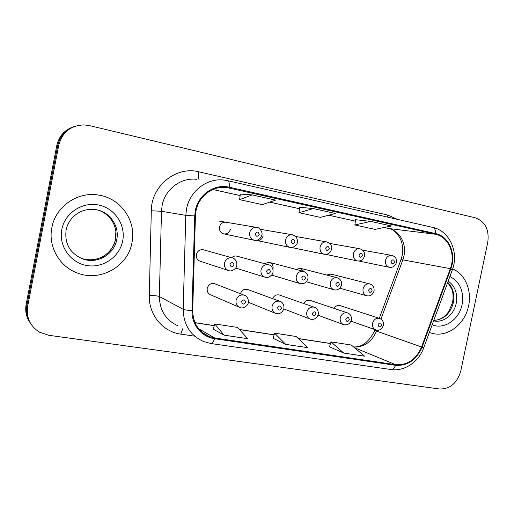 <?xml version="1.0" encoding="UTF-8"?>
<svg xmlns="http://www.w3.org/2000/svg" width="514" height="514" viewBox="0 0 514 514"><rect width="100%" height="100%" fill="white"/><g stroke="black" fill="none" stroke-linecap="round" stroke-linejoin="round"><path stroke-width="0.77" d="M215.289 283.966L214.499 283.657C210.856 283.047 208.433 284.615 207.238 288.354C206.846 291.554 208.054 293.738 210.868 294.907L239.01 307.102M203.795 249.875L203.416 249.772C199.85 249.322 197.504 250.903 196.393 254.514C196.014 257.925 197.357 260.193 200.421 261.318L228.171 270.39M256.171 240.353L256.653 240.475C259.936 240.79 262.089 239.241 263.104 235.849M226.031 222.247C222.684 221.977 220.506 223.551 219.491 226.963C219.118 230.555 220.557 232.861 223.796 233.889C227.194 234.217 229.411 232.649 230.445 229.193M248.031 289.633L247.395 289.401C244.028 288.829 241.715 290.275 240.449 293.745M279.751 295.139L279.231 294.959C276.249 294.419 274.071 295.653 272.696 298.673M310.482 300.484L310.051 300.343C307.378 299.835 305.329 300.908 303.909 303.575M340.268 305.669L339.902 305.554C337.48 305.078 335.558 306.029 334.132 308.413M237.134 256.223L236.832 256.139C234.885 255.741 233.163 256.268 231.66 257.72M273.018 268.886C273.403 265.526 272.118 263.329 269.156 262.301L264.408 263.631M303.947 271.501L300.439 268.269L296.058 269.4M330.9 274.084L326.666 275.029M51.869 227.638C47.898 246.591 59.579 266.805 77.556 273.075C100.493 282.135 128.005 266.278 131.976 242.659C136.615 221.515 121.259 198.648 99.228 195.185C78.269 190.996 55.551 206.236 51.869 227.638C47.898 246.591 59.579 266.805 77.556 273.075C100.493 282.135 128.005 266.278 131.976 242.659C136.615 221.515 121.259 198.648 99.228 195.185C78.269 190.996 55.551 206.236 51.869 227.638M429.363 332.417L431.747 333.22C447.174 337.916 465.099 324.302 468.601 305.785C472.019 290.423 465.093 274.046 452.673 268.886C465.093 274.046 472.019 290.423 468.601 305.785C465.099 324.302 447.174 337.916 431.747 333.22L429.363 332.417M196.014 210.824C198.661 196.162 212.963 185.438 226.687 187.501L435.512 234.243C448.542 236.781 455.957 254.359 450.335 268.636L421.557 346.989C416.109 359.485 407.486 365.383 395.684 364.683L214.704 337.987L209.378 336.599C198.532 331.813 192.968 323.107 192.699 310.475L195.436 215.944L196.014 210.824M195.32 210.682L194.729 215.931L191.998 310.488C191.388 324.495 201.591 337.023 214.563 338.694L395.555 365.325C407.647 366.039 416.481 359.986 422.065 347.181L450.836 268.854C456.593 254.224 448.998 236.209 435.641 233.6L229.212 187.205C214.544 183.517 198.166 194.677 195.32 210.682M74.138 126.56C64.815 129.592 59.033 135.908 56.791 145.513L26.137 304.404L26.889 305.406C25.687 312.249 27.049 318.474 30.975 324.083C27.049 318.474 25.687 312.249 26.889 305.406L57.78 145.308L26.889 305.406L27.647 306.421C26.098 317.652 30.114 326.262 39.687 332.256L48.804 335.295L439.406 388.976C450.071 389.169 457.184 383.206 460.743 371.095L487.767 242.274C489.386 229.662 485.197 221.502 475.193 217.788L89.481 125.609L83.853 124.889C70.598 125.551 62.239 132.291 58.782 145.102L27.647 306.421M75.25 126.213C65.863 129.265 60.042 135.632 57.78 145.308C60.042 135.632 65.863 129.265 75.25 126.213M355.521 219.696L370.767 221.386L354.898 224.959L355.521 219.696M252.22 194.902L239.595 199.638L262.294 204.623L275.6 200.126L252.22 194.902L240.359 194.086M313.347 208.555L298.987 212.68L320.344 217.371L335.295 213.464L313.347 208.555L299.675 207.283M354.898 224.959L375.034 229.385L391.411 225.999L370.767 221.386M213.323 329.191L224.091 335.154L247.677 338.681L237.609 327.444L214.723 323.91L213.31 329.23M329.513 346.828L343.744 353.054L364.593 356.176L351.28 345.016L330.977 341.874L329.5 346.866M285.778 344.38L307.931 347.695L296.128 336.49L274.598 333.162L273.146 338.308L285.778 344.38L274.598 333.162M298.987 212.68L299.681 207.264M239.595 199.638L240.366 194.067M224.091 335.154L214.723 323.91M343.744 353.054L330.977 341.874M26.137 304.404C24.948 311.188 26.304 317.369 30.197 322.94M450.335 268.636L402.847 259.872L403.978 255.94C406.728 243.732 399.635 230.683 388.822 228.531L384.164 227.496M380.964 319.059L402.847 259.872C401.241 259.583 400.573 259.647 400.843 260.071L379.306 318.301M229.071 187.925L220.358 187.469M194.697 336.175L180.787 334.132C162.867 331.838 148.552 314.697 149.291 295.524L151.309 210.753C151.232 185.83 176.212 165.836 198.867 171.83L387.742 215.083L387.472 217.088M387.742 215.083L397.463 219.362M214.563 338.694C213.471 341.964 212.282 343.577 210.984 343.532L203.544 341.508C190.315 335.52 183.53 324.784 183.183 309.299L185.798 215.366L186.518 209.005C189.769 190.97 207.27 177.748 224.149 180.086L227.773 180.697C229.038 181.185 229.514 183.357 229.212 187.205M196.566 179.341C181.044 177.221 165.052 189.197 162.122 205.536L161.486 211.299L159.359 296.52C159.713 310.584 165.977 320.389 178.146 325.927M194.729 215.931L185.798 215.366L161.486 211.299L151.309 210.753M395.555 365.325C394.315 368.262 392.767 369.662 390.916 369.521C404.454 371.686 418.756 361.92 423.697 347.843L423.69 347.869M422.065 347.181L423.697 347.843L452.256 270.068M149.291 295.524C154.245 295.511 157.605 295.846 159.359 296.52L183.183 309.299C184.667 309.955 187.604 310.353 191.998 310.488M450.836 268.854L452.339 269.837C459.143 252.4 449.654 230.837 432.73 227.4L227.593 180.671M435.641 233.6C435.66 230.099 434.69 228.03 432.73 227.4M58.782 145.102L56.791 145.513M182.721 328.729L180.787 334.132M198.867 171.83C198.205 175.467 198.25 177.992 199.008 179.405M395.684 364.683L354.57 347.772M353.767 347.098C364.253 347.22 371.84 341.874 376.531 331.048L376.858 330.174M421.557 346.989L374.796 330.502C369.026 341.939 361.946 347.406 353.542 346.911M435.512 234.243L388.822 228.531L384.119 227.509M328.639 215.205L355.354 221.129L328.671 215.193M299.495 208.723L269.702 202.118M240.16 195.564L212.809 189.505L240.154 195.583M214.704 337.987L198.597 328.684M195.031 322.753L214.248 325.703M239.53 329.59L274.11 334.903M298.383 338.63L330.476 343.558M223.763 233.883L254.366 240.256C250.845 239.138 249.29 236.601 249.708 232.643C250.826 228.871 253.203 227.137 256.839 227.419L218.893 221.052M255.272 233.748C256.049 236.781 257.379 237.05 259.255 234.564C258.484 231.531 257.161 231.261 255.272 233.748M224.451 263.11C225.678 259.12 228.235 257.366 232.116 257.848C233.671 257.893 237.429 260.463 236.781 265.494C237.365 267.389 231.84 272.285 228.814 270.595C225.473 269.368 224.02 266.875 224.451 263.11M234.05 265.07C233.253 262.037 231.898 261.787 229.989 264.312C230.786 267.344 232.142 267.595 234.05 265.07M214.499 283.657L244.041 295.132C245.621 295.325 248.937 297.94 248.262 302.598C248.326 305.534 242.91 309.165 240.038 307.545C236.986 306.28 235.682 303.883 236.112 300.356C237.429 296.225 240.07 294.49 244.041 295.132L245.666 295.923M245.628 302.322C244.85 299.354 243.514 299.129 241.625 301.647C242.409 304.616 243.745 304.841 245.628 302.322M77.794 256.634L82.169 258.561C96.369 263.643 113.08 253.768 115.541 239.196C118.291 226.475 109.604 212.719 96.658 209.776M83.178 259.12C97.467 264.235 114.275 254.295 116.749 239.627C119.601 226.52 110.343 212.391 96.895 209.828C81.771 206.904 68.523 216.972 66.088 230.188C64.488 244.002 70.187 253.646 83.178 259.12L82.169 258.561C91.37 261.703 101.875 258.131 105.588 254.815C110.806 250.838 114.121 245.628 115.528 239.19M122.679 240.918C125.917 225.023 114.86 208.215 98.585 205.002C82.362 201.546 64.873 213.002 61.802 229.501C58.493 245.949 70.457 262.86 86.789 265.513C103.083 268.404 119.672 256.852 122.679 240.918M256.094 240.359L289.986 247.401C286.594 246.315 285.109 243.829 285.533 239.942C286.632 236.241 288.932 234.532 292.447 234.802L260.219 229.27M291.091 241.053C291.823 244.022 293.102 244.278 294.927 241.837C294.201 238.869 292.922 238.605 291.091 241.053M291.586 247.504L324.334 254.289C321.064 253.235 319.637 250.8 320.068 246.983C321.147 243.347 323.383 241.657 326.769 241.921L295.601 236.472M325.619 248.095C326.313 251.005 327.546 251.256 329.32 248.847C328.632 245.943 327.399 245.692 325.619 248.095M325.831 254.398L357.474 260.932C354.319 259.911 352.951 257.527 353.381 253.781C354.442 250.202 356.613 248.538 359.89 248.782L329.737 243.437M358.926 254.886C359.582 257.739 360.777 257.983 362.498 255.612C361.843 252.759 360.655 252.522 358.926 254.886M358.875 261.041L389.471 267.344C386.419 266.355 385.114 264.016 385.545 260.335C386.586 256.82 388.693 255.175 391.861 255.413L362.685 250.183M391.077 261.44C391.7 264.241 392.85 264.472 394.521 262.146C393.904 259.345 392.754 259.114 391.077 261.44M261.022 269.908C262.217 266.001 264.684 264.273 268.417 264.716C269.799 264.704 273.615 267.151 272.979 272.227C272.998 275.022 268.096 278.575 265.224 277.245C261.992 276.069 260.592 273.621 261.022 269.908M270.473 271.835C269.721 268.873 268.417 268.629 266.554 271.109C267.312 274.078 268.623 274.322 270.473 271.835M296.27 276.461C297.439 272.638 299.823 270.929 303.414 271.347C306.897 272.838 308.387 275.292 307.886 278.723C306.582 282.546 304.057 284.191 300.317 283.657C297.182 282.52 295.833 280.117 296.27 276.461M305.579 278.363C304.866 275.453 303.607 275.221 301.802 277.663C302.521 280.567 303.774 280.805 305.579 278.363M330.264 282.784C331.408 279.031 333.714 277.348 337.178 277.74C340.512 278.999 341.977 281.415 341.559 284.987C340.127 288.862 337.659 290.474 334.158 289.838C331.125 288.739 329.827 286.388 330.264 282.784M339.433 284.653C338.758 281.8 337.544 281.576 335.79 283.979C336.464 286.831 337.679 287.056 339.433 284.653M247.395 289.401L279.719 301.249C281.139 301.365 284.544 303.87 283.889 308.593C282.379 312.66 279.719 314.285 275.896 313.469C272.928 312.249 271.655 309.897 272.092 306.408C273.371 302.373 275.915 300.658 279.719 301.249L280.895 301.75M281.46 308.342C280.721 305.432 279.436 305.22 277.605 307.693C278.344 310.604 279.629 310.822 281.46 308.342M279.231 294.959L314.138 307.147C315.423 307.205 318.886 309.621 318.243 314.382C316.72 318.404 314.125 319.997 310.462 319.175C307.578 317.999 306.35 315.692 306.787 312.242C308.027 308.297 310.475 306.601 314.138 307.147L315.018 307.494M316.007 314.144C315.307 311.291 314.073 311.086 312.294 313.521C312.994 316.373 314.234 316.579 316.007 314.144M310.051 300.343L347.348 312.84C350.381 313.938 351.73 316.309 351.409 319.959C349.989 323.859 347.458 325.426 343.815 324.675C341.007 323.544 339.818 321.276 340.255 317.87C341.463 314.009 343.827 312.339 347.348 312.84L348.029 313.09M349.34 319.747C348.678 316.945 347.483 316.746 345.755 319.143C346.417 321.937 347.612 322.143 349.34 319.747M339.902 305.554L379.422 318.339C382.467 319.49 383.804 321.828 383.431 325.349C381.651 329.442 379.178 330.984 376.01 329.988C373.28 328.896 372.13 326.666 372.566 323.306C373.749 319.528 376.03 317.87 379.422 318.339L379.962 318.526M381.516 325.15C380.893 322.406 379.737 322.214 378.053 324.572C378.683 327.315 379.84 327.508 381.516 325.15M433.777 320.395C443.723 319.74 450.258 313.81 453.367 302.605C454.826 294.336 452.956 287.577 447.752 282.327M433.617 320.832C443.196 323.242 454.035 314.735 456.201 303.311C457.788 293.526 455.121 286.125 448.202 281.1M432.165 324.771C444.122 329.975 459.298 319.541 462.073 304.564C464.052 291.277 459.991 281.923 449.898 276.493M363.07 288.887C364.188 285.206 366.424 283.542 369.765 283.908C372.939 284.904 374.372 287.281 374.07 291.033C372.74 294.785 370.324 296.372 366.823 295.801C363.886 294.74 362.633 292.434 363.07 288.887M372.104 290.725C371.461 287.93 370.292 287.712 368.583 290.076C369.232 292.871 370.401 293.089 372.104 290.725M402.115 255.696L400.971 259.731M226.687 187.501L222.716 187.302M210.984 343.532L390.916 369.521M209.378 336.599L202.317 332.474M194.986 322.638L214.274 325.606M239.421 329.468L274.135 334.807M298.261 338.514L330.502 343.468M374.809 330.463L375.104 329.667M299.489 208.742L269.67 202.131M402.121 255.644C405.533 240.7 394.9 228.614 388.5 228.479M254.366 240.256C255.554 240.886 260.322 240.308 261.844 235.104C262.988 233.414 260.187 227.336 256.839 227.419M203.416 249.772L232.116 257.848M115.856 231.518L115.541 239.126M289.986 247.401C292.787 248.564 297.458 244.767 297.31 242.332C297.779 238.669 296.154 236.164 292.447 234.802M324.334 254.289C327.977 254.578 330.374 252.914 331.517 249.309C332.275 245.981 330.688 243.52 326.769 241.921M357.474 260.932C360.912 261.356 363.263 259.724 364.529 256.036C365.139 252.573 363.597 250.157 359.89 248.782M389.471 267.344C392.927 267.71 395.234 266.111 396.397 262.538C397.059 258.998 395.549 256.621 391.861 255.413M236.832 256.139L268.417 264.716M235.669 268.045L264.716 277.091M269.156 262.301L303.414 271.347M271.636 275.074L299.906 283.535M300.439 268.269L337.178 277.74M306.344 281.781L333.83 289.742M248.32 302.283L275.067 313.129M283.805 308.933L309.788 318.911M318.012 315.217L343.249 324.469M351.017 321.192L375.541 329.821M447.681 282.52L451.485 288.335C453.072 291.644 453.457 296.321 452.628 302.373M429.351 332.449L430.025 332.667M433.79 320.344C437.356 320.241 440.492 319.213 443.196 317.254C444.469 316.605 446.306 314.729 448.709 311.632L452.622 302.399M330.733 274.039L369.765 283.908M339.844 288.206L366.546 295.723"/></g></svg>
